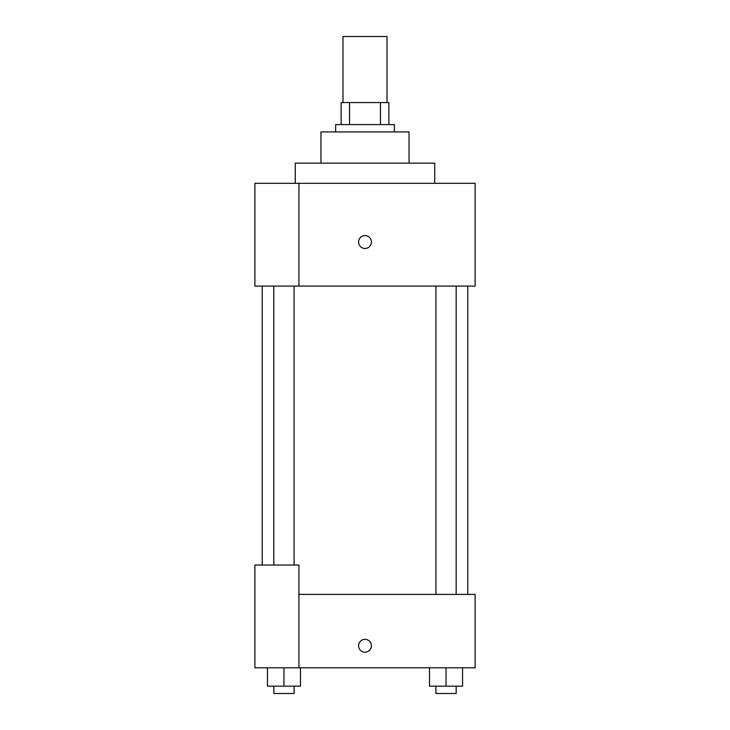 <?xml version="1.0" encoding="UTF-8"?>
<svg xmlns="http://www.w3.org/2000/svg" width="730" height="730" viewBox="0 0 730 730"><rect width="100%" height="100%" fill="white"/><g stroke="black" fill="none" stroke-linecap="round" stroke-linejoin="round"><path stroke-width="1.09" d="M387.019 102.565L387.019 36.5L342.981 36.5L342.981 102.565M349.551 124.593L349.551 102.565L341.138 102.565L341.138 124.593L341.138 102.565M349.551 102.565L388.862 102.565L388.862 124.593M380.449 124.593L380.449 102.565M335.636 131.929L335.636 124.593L394.364 124.593L394.364 131.929M320.954 163.128L320.954 131.929L409.046 131.929L409.046 163.128M295.267 183.312L295.267 163.128L434.733 163.128L434.733 183.312M298.935 183.312L254.889 183.312L254.889 286.087L475.111 286.087L475.111 183.312L298.935 183.312L298.935 286.087M358.576 242.041A6.424 6.424 0 0 1 368.212 236.484A6.424 6.424 0 0 1 368.212 247.607A6.424 6.424 0 0 1 358.576 242.041M298.935 594.402L475.111 594.402L475.111 667.804L254.889 667.804L254.889 565.038L298.935 565.038L298.935 667.804M358.576 645.785A6.424 6.424 0 0 1 368.212 640.219A6.424 6.424 0 0 1 368.212 651.352A6.424 6.424 0 0 1 358.576 645.785M429.523 667.804L429.523 686.163L462.555 686.163L462.555 667.804L462.555 686.163M446.039 686.163L446.039 667.804M456.177 686.163L456.177 693.5L435.91 693.5L435.91 686.163M267.445 667.804L267.445 686.163L300.477 686.163L300.477 667.804L300.477 686.163M283.961 686.163L283.961 667.804M294.09 686.163L294.09 693.5L273.823 693.5L273.823 686.163M467.775 594.402L467.775 286.087M262.225 565.038L262.225 286.087M435.91 286.087L435.91 594.402M456.177 286.087L456.177 594.402M294.09 565.038L294.09 286.087M273.823 565.038L273.823 286.087"/></g></svg>
